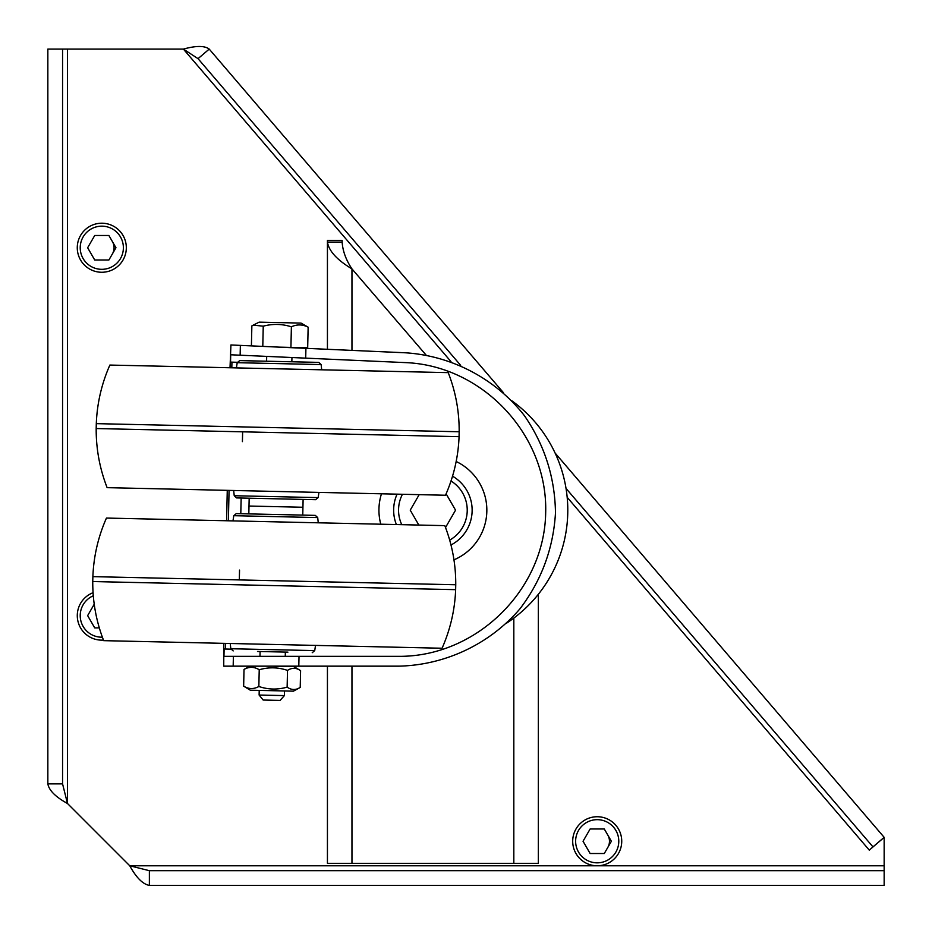 <?xml version="1.0" encoding="UTF-8"?>
<svg xmlns="http://www.w3.org/2000/svg" width="932" height="932" viewBox="0 0 932 932"><rect width="100%" height="100%" fill="white"/><g stroke="black" fill="none" stroke-linecap="round" stroke-linejoin="round"><path stroke-width="1.4" d="M209.222 49.093C204.679 45.61 196.07 45.61 183.394 49.093L198.038 58.658L209.222 49.093L503.478 392.745M450.972 361.593L183.394 49.093L62.561 49.093L62.561 783.87L47.847 783.87C49.023 790.406 55.571 796.942 67.465 803.489L129.758 865.781L149.376 870.686L884.153 870.686L884.153 837.39L869.241 850.159L872.981 846.897L566.015 488.403M460.688 365.391L198.038 58.658M872.981 846.897L884.153 837.332L555.064 452.999M884.153 865.781L129.758 865.781C136.293 877.676 142.841 884.223 149.376 885.4L884.153 885.4L884.153 870.686M149.376 870.686L149.376 885.4M67.465 49.093L67.465 803.489L62.561 783.87M62.561 49.093L47.847 49.093L47.847 783.87M342.149 240.386L342.149 242.099C342.731 251.034 346.005 259.97 351.958 268.894C337.069 259.97 328.891 251.034 327.435 242.099L327.435 240.386L342.149 240.386M327.435 349.29L327.435 242.099L342.149 242.099M426.052 355.034L351.958 268.894L351.958 350.397M538.346 594.267L538.346 863.323L327.435 863.323L327.435 666.159M380.792 524.203A53.951 53.951 0 0 1 381.479 493.809M456.167 461.491A53.951 53.951 0 0 1 453.966 559.829M223.843 643.348L223.738 666.159L398.768 666.159C445.275 665.145 489.836 644.047 520.068 608.689C541.539 580.345 553.352 548.412 555.484 512.903C554.936 477.347 544.579 444.925 524.39 415.637C495.766 378.975 452.195 355.884 405.793 352.809L279.542 347.147L290.924 347.403L291.39 326.806C282.07 323.87 272.68 323.66 263.243 326.177L253.236 325.14L251.861 325.92L251.407 345.888L230.926 344.968L230.018 367.756M231.812 367.791L231.94 362.152L230.542 362.129L230.705 354.777L405.35 362.606C482.718 365.53 547.946 435.291 545.674 512.693C544.486 590.107 476.194 656.885 398.768 656.338L299.021 656.338L298.799 666.159L285.029 666.438M305.696 358.144L305.917 348.335L240.363 345.388L240.141 355.208M226.593 520.755L227.268 490.349M299.021 656.338L223.96 656.338L224.123 648.998L225.509 649.033L225.637 643.395M228.387 520.79L229.062 490.395M272.4 666.159L293.976 666.636L300.593 670.679C296.294 667.627 291.937 667.533 287.51 670.388C278.144 667.219 268.719 667.009 259.224 669.747C254.226 666.683 249.159 666.566 244.021 669.409L249.939 666.159L233.175 666.159L233.396 656.338M239.314 579.914L239.536 570.104M240.794 513.718L241.155 498.026M242.413 441.628L242.635 431.819M231.94 362.152L237.31 362.28M225.509 649.033L230.891 649.15M506.74 623.042A134.884 134.884 0 0 0 511.726 400.702M253.236 325.14L259.131 322.157L301.048 323.101L308.142 327.179C302.62 324.336 297.028 324.208 291.39 326.806M290.924 347.403L307.677 347.776L308.142 327.179M262.789 346.401L263.243 326.177M284.377 695.598L259.119 695.039L263.162 700.037L280.113 700.41L284.377 695.598L284.481 690.95M293.405 691.16L250.277 690.193L243.648 686.15C248.646 689.214 253.714 689.331 258.851 686.488C268.206 689.657 277.643 689.866 287.138 687.129C291.436 690.169 295.793 690.274 300.221 687.42L293.429 691.16M300.593 670.679L300.221 687.42M287.51 670.388L287.138 687.129M259.224 669.747L258.851 686.488M244.021 669.409L243.648 686.15M257.512 651.468L287.918 652.144M281.313 514.615L236.262 513.614L233.781 515.687L317.707 517.575L315.319 515.384L281.313 514.615M92.757 581.545L92.874 576.64L299.638 581.265L455.748 584.76L455.643 589.665C454.839 610.052 450.307 629.578 442.071 648.241L103.697 640.657C96.299 621.644 92.652 601.944 92.757 581.545L455.643 589.665M92.874 576.64C93.678 556.253 98.198 536.727 106.446 518.064L444.809 525.636C452.206 544.649 455.853 564.361 455.748 584.76M303.11 499.412L302.935 507.253L248.995 506.041L249.17 498.201L236.612 497.921L315.668 499.692L318.15 497.606L234.235 495.731L236.612 497.921M318.744 362.385L239.687 360.614L237.206 362.688L321.132 364.575L318.744 362.385M288.967 361.721L264.012 361.162M96.182 428.545L96.299 423.641L277.736 427.695L459.173 431.761L459.068 436.665C458.264 457.053 453.733 476.578 445.496 495.242L107.122 487.657C99.724 468.645 96.078 448.944 96.182 428.545L459.068 436.665M96.299 423.641C97.103 403.253 101.623 383.728 109.871 365.064L448.234 372.637C455.632 391.65 459.29 411.362 459.173 431.761M248.821 513.893L248.995 506.041L302.935 507.253L302.76 515.105M450.983 544.987A39.237 39.237 0 0 0 452.533 476.194M397.067 494.158A39.237 39.237 0 0 0 396.38 524.553M418.841 525.054L410.231 510.165L419.19 494.647M446.113 493.82L455.55 510.165L445.531 527.512M101.798 223.214A24.523 24.523 0 0 0 80.56 260.005A24.523 24.523 0 0 0 123.036 260.005A24.523 24.523 0 0 0 101.798 223.214M94.726 235.481L108.881 235.481L115.964 247.749L108.881 260.005L94.726 260.005L87.643 247.749L94.726 235.481M93.072 592.705A24.523 24.523 0 0 0 103.475 640.086M99.316 627.888L94.726 627.888L87.643 615.621L94.225 604.216M597.214 816.735A24.523 24.523 0 0 0 575.976 853.514A24.523 24.523 0 0 0 618.452 853.514A24.523 24.523 0 0 0 597.214 816.735M590.131 828.991L604.286 828.991L611.369 841.258L604.286 853.514L590.131 853.514L583.048 841.258L590.131 828.991M112.422 241.609A12.267 12.267 0 0 1 112.422 253.877M607.827 835.119A12.267 12.267 0 0 1 607.827 847.386M869.253 850.089L567.169 497.292M513.823 863.323L513.823 618.079M351.958 666.159L351.958 863.323M312.243 652.691L314.725 650.606L230.81 648.73L233.186 650.92M401.774 524.681A34.333 34.333 0 0 1 402.449 494.275M451.006 480.994A34.333 34.333 0 0 1 449.69 540.106M101.798 226.161A21.587 21.587 0 0 1 120.496 258.537A21.587 21.587 0 0 1 83.111 258.537A21.587 21.587 0 0 1 101.798 226.161M102.392 637.197A21.587 21.587 0 0 1 93.293 595.781M597.214 819.671A21.587 21.587 0 0 1 615.901 852.046A21.587 21.587 0 0 1 578.516 852.046A21.587 21.587 0 0 1 597.214 819.671M285.25 656.338L285.355 652.085M291.844 361.779L291.949 357.527M259.119 695.039L259.213 690.391M259.981 656.338L260.086 651.526M266.587 361.22L266.692 356.397M314.725 650.606L315.529 645.398M230.81 648.73L230.239 643.488M233.781 515.687L232.988 520.895M317.707 517.575L318.266 522.805M318.15 497.606L318.954 492.399M234.235 495.731L233.664 490.5M237.206 362.688L236.413 367.895M321.132 364.575L321.691 369.806"/></g></svg>
